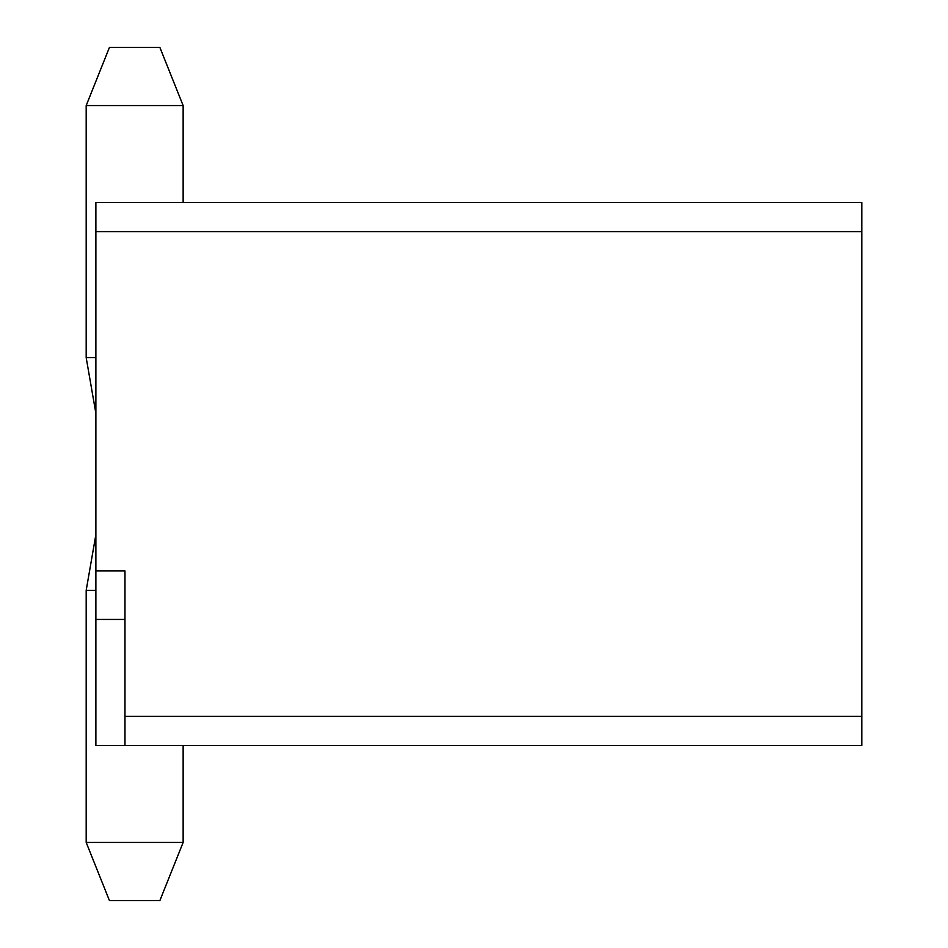 <?xml version="1.0" encoding="UTF-8"?>
<svg xmlns="http://www.w3.org/2000/svg" width="948" height="948" viewBox="0 0 948 948"><rect width="100%" height="100%" fill="white"/><g stroke="black" fill="none" stroke-linecap="round" stroke-linejoin="round"><path stroke-width="1.42" d="M861.815 231.62L861.815 202.528L95.878 202.528L95.878 570.957L124.97 570.957L124.97 745.472L861.815 745.472L861.815 231.62L95.878 231.62M124.97 619.435L95.878 619.435L95.878 570.957M95.878 619.435L95.878 745.472L861.815 745.472L861.815 730.932M134.663 842.428L183.142 842.428L183.142 745.472L183.142 842.428L159.868 900.6L109.447 900.6L86.185 842.428L86.185 590.343L95.878 534.648L86.185 590.343L95.878 534.648L86.185 590.343L86.185 842.428L86.185 590.343L95.878 590.343M86.185 842.428L109.447 900.6L86.185 842.428L109.447 900.6L86.185 842.428L183.142 842.428L159.868 900.6L183.142 842.428L159.868 900.6L134.663 900.6M95.878 357.657L86.185 357.657L95.878 413.352L86.185 357.657L95.878 413.352L86.185 357.657L86.185 105.572L109.447 47.4L134.663 47.4L109.447 47.4L134.663 47.4L109.447 47.4L86.185 105.572L109.447 47.4L159.868 47.4L183.142 105.572L183.142 202.528M183.142 745.472L183.142 842.428M109.447 47.4L159.868 47.4L183.142 105.572L86.185 105.572L109.447 47.4L159.868 47.4L183.142 105.572L159.868 47.4L109.447 47.4L86.185 105.572M124.97 716.392L861.815 716.392M861.815 745.472L124.97 745.472M159.868 47.4L183.13 105.572"/></g></svg>
